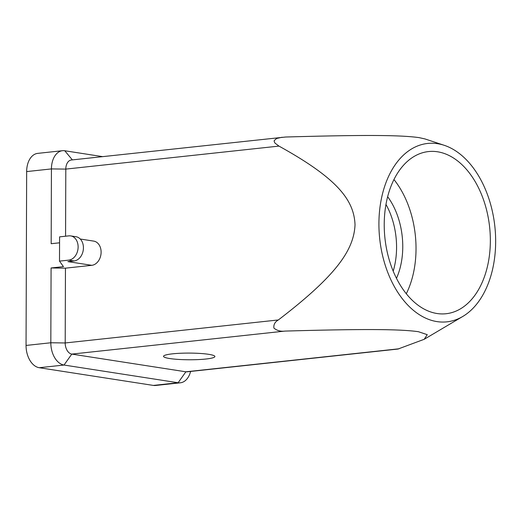 <?xml version="1.0" encoding="UTF-8"?>
<svg xmlns="http://www.w3.org/2000/svg" width="521" height="521" viewBox="0 0 521 521"><rect width="100%" height="100%" fill="white"/><g stroke="black" fill="none" stroke-linecap="round" stroke-linejoin="round"><path stroke-width="0.78" d="M437.594 143.705A89.71 57.903 83.8 0 0 378.917 223.594A89.71 57.903 83.8 0 0 436.976 321.6A89.71 57.903 83.8 0 0 462.739 316.481A89.71 57.903 83.8 0 0 494.852 226.433A89.71 57.903 83.8 0 0 444.263 145.32A89.71 57.903 83.8 0 0 437.594 143.705M65.568 236.221L65.802 169.104A10.192 6.578 -96.2 0 1 71.344 159.999L285.625 137.016C369.005 134.639 401.528 135.186 419.047 137.622L424.902 138.918L444.263 145.32M282.089 137.251L276.644 138.482L274.261 140.507L274.17 141.465L274.964 143.086L278.956 146.095C337.015 178.202 354.046 199.836 355.029 224.779C353.87 249.95 336.677 275.283 278.351 319.953C274.925 321.945 273.447 324.655 273.916 328.087C276.99 330.64 280.669 331.636 284.948 331.089C368.327 328.712 400.851 329.259 418.37 331.695L427.266 334.677L424.198 339.295L397.959 349.05L187.006 371.825A10.192 6.578 -96.2 0 1 185.88 371.799L71.794 354.098A10.192 6.578 -96.2 0 1 65.197 342.961L65.457 268.165L51.084 267.97L63.471 266.635L59.498 261.125L68.785 260.122L74.093 260.949L67.899 261.614L91.781 265.319L65.457 268.165M205.932 359.021A25.692 3.341 0.2 0 1 176.971 359.321A25.692 3.341 0.2 0 1 163.757 355.902A25.692 3.341 0.2 0 1 172.503 353.837A25.692 3.341 0.2 0 1 208.726 354.326A25.692 3.341 0.2 0 1 214.691 356.084A25.692 3.341 0.2 0 1 205.932 359.021M437.568 151.787A81.556 52.641 -96.2 0 1 490.176 233.949A81.556 52.641 -96.2 0 1 446.041 313.733A81.556 52.641 -96.2 0 1 437.002 313.512A81.556 52.641 -96.2 0 1 384.394 231.357A81.556 52.641 -96.2 0 1 428.529 151.565A81.556 52.641 -96.2 0 1 437.568 151.787M393.961 179.563A81.556 52.641 -96.2 0 1 406.289 293.759M59.498 261.125L59.583 236.866L68.87 235.863A12.23 9.209 98.8 0 1 70.706 235.909L76.014 236.729A12.23 9.209 98.8 0 1 83.373 249.025A12.23 9.209 98.8 0 1 74.093 260.949M70.706 235.909A12.23 9.209 98.8 0 1 78.072 248.198A12.23 9.209 98.8 0 1 68.785 260.122M80.28 239.022L93.695 241.106A12.23 9.209 98.8 0 1 101.061 253.395A12.23 9.209 98.8 0 1 91.781 265.319M278.956 146.095L65.802 169.104L51.429 168.915A20.391 13.162 -96.2 0 1 62.507 150.699L37.733 153.376A20.391 13.162 83.8 0 0 26.656 171.585L51.429 168.915L51.169 243.711L59.563 242.806M190.608 371.44L190.399 372.17A20.391 13.162 -96.2 0 1 180.364 382.798A20.391 13.162 -96.2 0 1 178.104 382.746L64.018 365.039A20.391 13.162 -96.2 0 1 50.824 342.766L51.084 267.97M26.656 171.585L26.05 345.443A20.391 13.162 83.8 0 0 39.244 367.715L153.33 385.416A20.391 13.162 83.8 0 0 155.59 385.475L180.364 382.798M387.657 196.717A61.165 39.479 -96.2 0 1 396.468 278.351M62.507 150.699A20.391 13.162 -96.2 0 1 64.767 150.758L102.598 156.626M393.192 271.174A61.165 39.479 83.8 0 0 385.983 204.427M26.05 345.443L50.824 342.766L65.197 342.961L278.351 319.953M39.244 367.715L64.018 365.039L71.794 354.098L284.948 331.089M153.33 385.416L178.104 382.746L185.88 371.799L399.027 348.79M64.767 150.758L72.36 159.888M462.739 316.481L424.198 339.295"/></g></svg>
